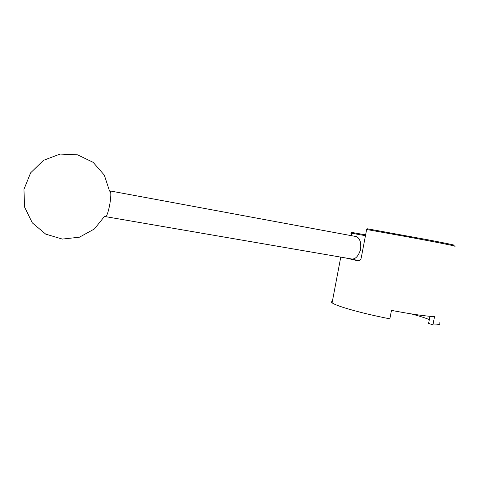 <?xml version="1.0" encoding="UTF-8"?>
<svg xmlns="http://www.w3.org/2000/svg" width="479" height="479" viewBox="0 0 479 479"><rect width="100%" height="100%" fill="white"/><g stroke="black" fill="none" stroke-linecap="round" stroke-linejoin="round"><path stroke-width="0.72" d="M105.41 216.616C106.745 216.526 108.206 212.454 109.793 204.383C111.026 196.785 111.152 192.307 110.176 190.947L355.717 236.476M105.673 216.664L351.634 258.989C355.49 259.378 358.496 256.115 360.657 249.194C361.25 242.458 359.837 238.261 356.418 236.602M358.244 260.857L357.969 260.821C359.561 260.959 360.633 260.043 361.19 258.067L366.639 229.501L367.303 228.776L427.669 239.751C447.069 243.464 455.84 245.296 453.984 245.248M359.058 260.762L351.299 258.929M357.969 260.821L345.64 257.959M429.968 316.338L428.597 323.379L432.926 324.906C439.177 325.043 441.237 324.295 439.099 322.648M411.192 313.877C419.209 316.002 425.256 317.912 429.334 319.613M432.926 324.906L434.531 316.661C424.933 316.122 410.581 314.032 391.481 310.38L389.852 318.834C362.004 313.44 336.174 306.105 332.097 302.818C330.72 301.806 330.851 301.117 332.486 300.746M454.655 246.194C459.038 246.667 436.351 242.152 405.707 236.518L366.639 229.501M365.615 234.872L353.304 232.698C351.065 232.327 351.023 232.357 353.173 232.794M365.459 235.686L351.658 233.225C350.323 233.004 350.323 233.028 351.646 233.297M332.097 302.818L340.761 257.121M353.304 232.698L352.382 233.351M351.203 235.638L351.658 233.225M109.553 191.121L104.326 175.128L93.136 162.327L77.58 154.843L60.049 154.07L43.427 160.369L30.626 172.841L23.95 189.379L24.579 207.09L32.321 222.879L45.691 234.111L62.312 239.081L79.43 237.201L94.387 228.98L104.979 215.789"/></g></svg>
